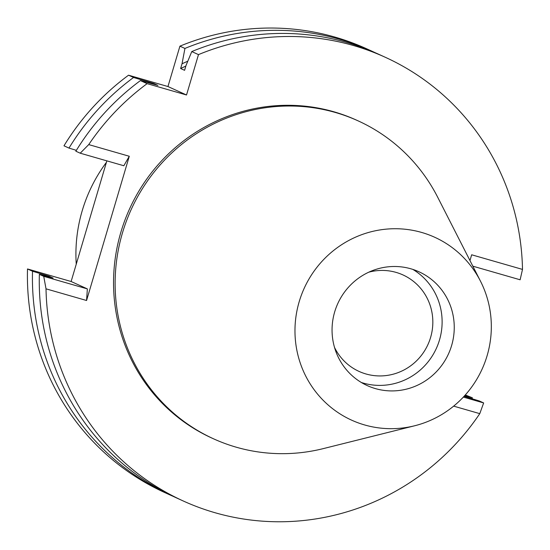 <?xml version="1.0" encoding="UTF-8"?>
<svg xmlns="http://www.w3.org/2000/svg" width="550" height="550" viewBox="0 0 550 550"><rect width="100%" height="100%" fill="white"/><g stroke="black" fill="none" stroke-linecap="round" stroke-linejoin="round"><path stroke-width="0.82" d="M412.83 269.397A62.508 60.802 -65.5 0 1 436.783 347.428A62.508 60.802 -65.5 0 1 363.282 383.082A62.508 60.802 -65.5 0 1 361.343 382.484M410.891 268.806A62.508 60.802 114.5 0 0 336.105 307.643A62.508 60.802 114.5 0 0 367.249 385.591A62.508 60.802 114.5 0 0 375.409 388.603A62.508 60.802 114.5 0 0 450.203 349.766A62.508 60.802 114.5 0 0 419.052 271.817A62.508 60.802 114.5 0 0 410.891 268.806M364.643 424.957A100.444 97.708 -65.5 0 1 299.2 301.668A100.444 97.708 -65.5 0 1 421.664 232.451A100.444 97.708 -65.5 0 1 480.494 281.201A100.444 97.708 -65.5 0 1 414.672 425.769A100.444 97.708 -65.5 0 1 364.643 424.957M414.672 425.769L323.262 448.621A174.639 169.888 -65.5 0 1 236.266 447.198A174.639 169.888 -65.5 0 1 213.476 438.783A174.639 169.888 -65.5 0 1 126.445 220.99A174.639 169.888 -65.5 0 1 335.411 112.489A174.639 169.888 -65.5 0 1 358.201 120.904A174.639 169.888 -65.5 0 1 437.704 197.251L480.494 281.201M358.201 120.904L356.62 120.182A174.639 169.888 114.5 0 0 333.829 111.767A174.639 169.888 114.5 0 0 124.864 220.275A174.639 169.888 114.5 0 0 211.894 438.068L213.476 438.783M129.284 156.262L88.736 144.595L80.224 153.196L123.839 165.749L129.284 156.262L86.563 300.499L46.014 288.832L43.739 276.347L87.361 288.901L86.563 300.499M88.736 144.595A243.774 237.133 -65.5 0 1 147.111 83.648L186.519 94.992L198.481 54.615A243.774 237.133 -65.5 0 1 353.451 45.519A243.774 237.133 -65.5 0 1 385.268 57.269A243.774 237.133 -65.5 0 1 522.5 269.411L520.128 279.785L472.835 266.173M469.961 260.535L471.666 254.788L522.5 269.411M453.661 406.134L479.779 413.648A243.774 237.133 -65.5 0 1 215.057 512.731A243.774 237.133 -65.5 0 1 183.246 500.981A243.774 237.133 -65.5 0 1 46.014 288.832M106.858 160.861L71.122 281.504L87.361 288.901M71.122 281.504L27.5 268.957A243.774 237.133 114.5 0 0 164.684 492.532L169.696 494.814A243.774 237.133 -65.5 0 1 32.512 271.239L49.149 276.265L53.109 278.066L39.359 274.354L43.739 276.347M464.592 395.759L472.422 397.822L465.328 394.941M385.268 57.269L378.572 54.216A243.774 237.133 114.5 0 0 346.754 42.467A243.774 237.133 114.5 0 0 191.778 51.562L185.982 65.588L184.58 70.317L180.627 68.516L182.029 63.786L184.931 48.441A243.774 237.133 -65.5 0 1 339.907 39.352A243.774 237.133 -65.5 0 1 371.717 51.095L366.706 48.812A243.774 237.133 114.5 0 0 334.888 37.07A243.774 237.133 114.5 0 0 179.919 46.159L167.956 86.536L128.549 75.199A243.774 237.133 114.5 0 0 63.979 145.805L68.991 148.088A243.774 237.133 -65.5 0 1 133.561 77.481L153.952 83.593L157.912 85.394L140.408 80.596L147.111 83.648M27.5 268.957L32.512 271.239M39.359 274.354A243.774 237.133 114.5 0 0 176.543 497.929L183.246 500.981M479.779 413.648L483.649 402.937L479.27 400.943L464.069 396.323M483.649 402.937L463.354 397.093M472.422 397.822A243.774 237.133 -65.5 0 1 471.893 398.681M173.133 496.341A243.774 237.133 -65.5 0 1 169.696 494.814M45.499 275.976A231.88 225.569 -65.5 0 1 45.513 275.22M49.149 276.265A228.147 221.932 114.5 0 0 49.149 276.939M198.481 54.615L191.778 51.562M184.931 48.441L179.919 46.159M167.956 86.536L186.519 94.992M371.717 51.095A243.774 237.133 -65.5 0 1 375.127 52.683M185.831 66.103A228.147 221.932 114.5 0 0 180.627 68.516M182.029 63.786A231.88 225.569 -65.5 0 1 187.784 61.222M128.549 75.199L133.561 77.481M140.408 80.596A243.774 237.133 114.5 0 0 75.845 151.202L80.224 153.196M76.367 150.343L68.991 148.088M148.569 82.789A231.88 225.569 -65.5 0 1 149.339 82.266M153.952 83.593A228.147 221.932 114.5 0 0 153.257 84.054M106.411 162.36A150.012 145.929 114.5 0 0 76.251 264.179M334.503 347.401A53.006 51.562 114.5 0 0 359.061 371.422A53.006 51.562 114.5 0 0 365.977 373.973A53.006 51.562 114.5 0 0 429.399 341.041A53.006 51.562 114.5 0 0 402.985 274.938A53.006 51.562 114.5 0 0 396.069 272.387A53.006 51.562 114.5 0 0 368.748 272.195"/></g></svg>
